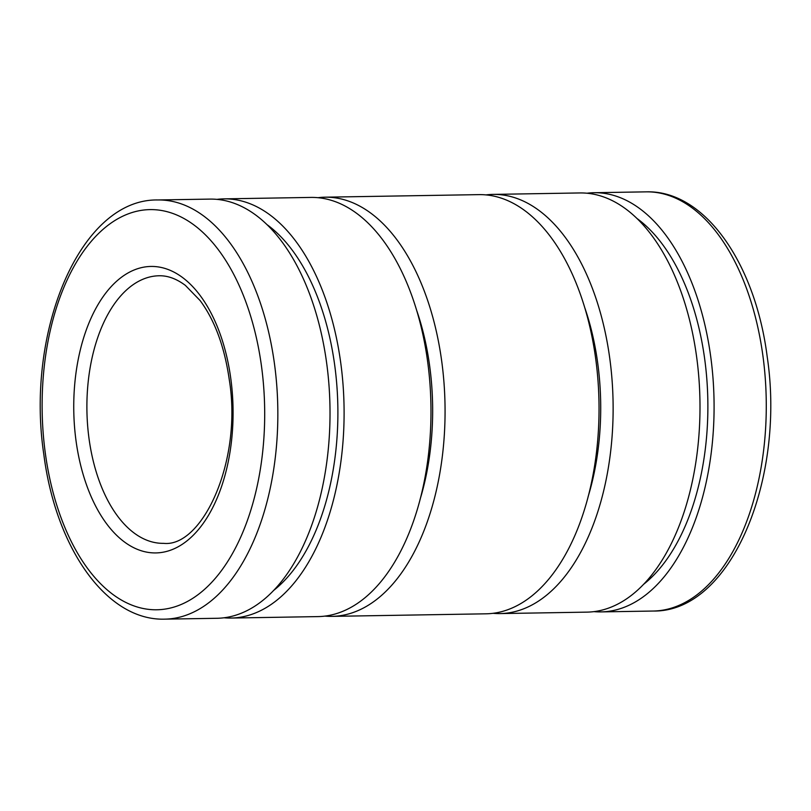 <?xml version="1.0" encoding="UTF-8"?>
<svg xmlns="http://www.w3.org/2000/svg" width="811" height="811" viewBox="0 0 811 811"><rect width="100%" height="100%" fill="white"/><g stroke="black" fill="none" stroke-linecap="round" stroke-linejoin="round"><path stroke-width="1.22" d="M587.012 193.221A209.623 116.51 89 0 1 594.058 192.714A209.623 116.51 89 0 1 713.021 378.443A209.623 116.51 89 0 1 625.2 606.902A209.623 116.51 89 0 1 601.012 611.899A209.623 116.51 89 0 1 593.966 611.636M637.324 218.727A198.472 110.306 89 0 1 707.831 400.482A198.472 110.306 89 0 1 643.407 584.467M486.053 194.893A209.623 116.51 89 0 1 493.088 194.397A209.623 116.51 89 0 1 612.062 380.116A209.623 116.51 89 0 1 524.241 608.585A209.623 116.51 89 0 1 500.052 613.582A209.623 116.51 89 0 1 493.007 613.309M493.088 194.397L579.966 192.947A209.623 116.51 89 0 1 698.93 378.676A209.623 116.51 89 0 1 611.109 607.135A209.623 116.51 89 0 1 586.931 612.133L500.052 613.582M584.984 308.312A187.321 104.112 89 0 1 588.117 496.677M317.993 197.691A209.623 116.51 89 0 1 325.029 197.185A209.623 116.51 89 0 1 444.002 382.914A209.623 116.51 89 0 1 356.171 611.372A209.623 116.51 89 0 1 331.993 616.37A209.623 116.51 89 0 1 324.947 616.107M325.029 197.185L479.007 194.63A209.623 116.51 89 0 1 597.971 380.349A209.623 116.51 89 0 1 510.149 608.818A209.623 116.51 89 0 1 485.971 613.815L331.993 616.37M416.925 311.1A187.321 104.112 89 0 1 420.057 499.464M217.034 199.364A209.623 116.51 89 0 1 224.069 198.867A209.623 116.51 89 0 1 343.033 384.586A209.623 116.51 89 0 1 255.212 613.055A209.623 116.51 89 0 1 231.034 618.053A209.623 116.51 89 0 1 223.988 617.779M224.069 198.867L310.948 197.418A209.623 116.51 89 0 1 429.911 383.147A209.623 116.51 89 0 1 342.09 611.606A209.623 116.51 89 0 1 317.912 616.603L231.034 618.053M267.346 224.87A198.472 110.306 89 0 1 337.842 406.625A198.472 110.306 89 0 1 273.419 590.611M209.988 199.1A209.623 116.51 89 0 1 328.952 384.82A209.623 116.51 89 0 1 241.131 613.288A209.623 116.51 89 0 1 216.942 618.286L164.765 619.148A209.623 116.51 89 0 0 188.953 614.15A209.623 116.51 89 0 0 274.493 364.017A209.623 116.51 89 0 0 157.8 199.962L209.988 199.1M653.2 611.038C730.934 612.366 785.666 479.26 767.196 356.698C755.406 263.717 704.901 190.027 646.235 191.852A209.623 116.51 89 0 1 762.928 355.907A209.623 116.51 89 0 1 677.378 606.04A209.623 116.51 89 0 1 653.2 611.038L601.012 611.899M45.315 453.167A200.145 111.239 89 0 1 126.992 214.347A200.145 111.239 89 0 1 261.497 366.207A200.145 111.239 89 0 1 179.819 605.036A200.145 111.239 89 0 1 45.315 453.167M89.028 438.619A133.805 74.369 89 0 1 143.628 278.964A133.805 74.369 89 0 1 159.068 275.77C167.715 275.547 176.484 278.751 185.364 285.381L200.104 300.546C214.803 320.365 224.525 346.743 229.28 379.7C242.682 461.52 202.101 547.739 163.508 543.34A133.805 74.369 89 0 1 89.028 438.619M134.504 269.84A143.283 79.63 89 0 1 230.79 378.565A143.283 79.63 89 0 1 172.317 549.534A143.283 79.63 89 0 1 76.031 440.809A143.283 79.63 89 0 1 134.504 269.84M646.235 191.852L594.058 192.714M164.765 619.148C106.099 620.973 55.594 547.283 43.804 454.302C25.334 331.74 80.066 198.634 157.8 199.962"/></g></svg>
